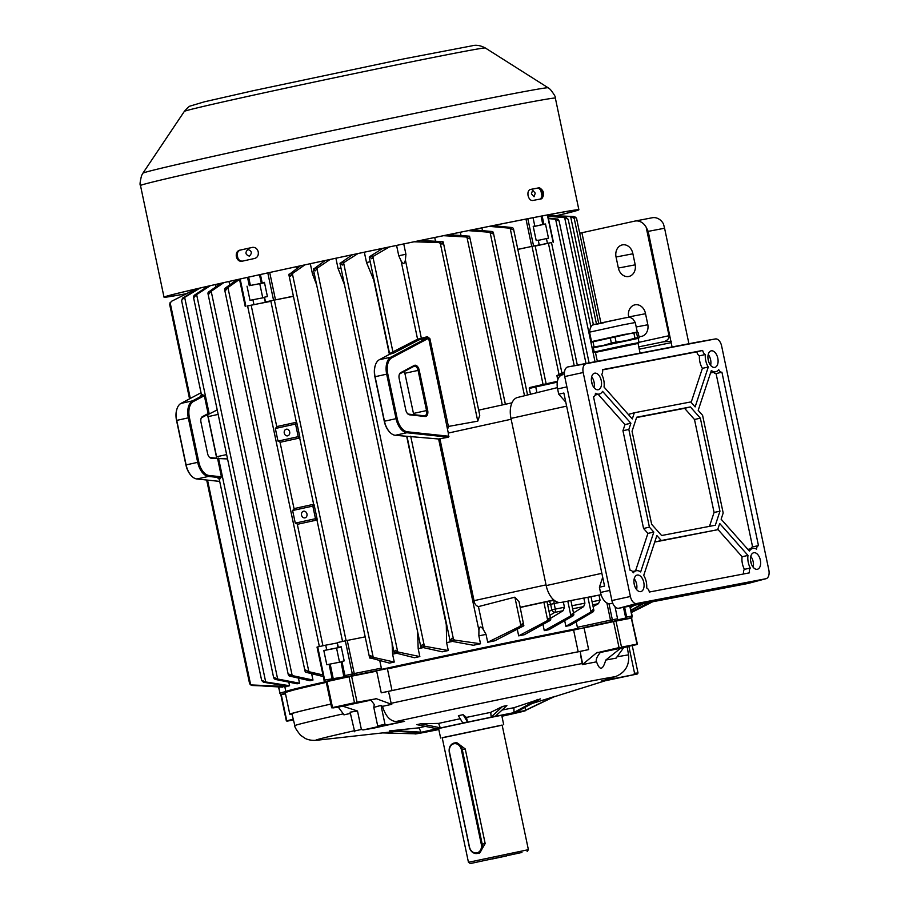 <?xml version="1.0" encoding="UTF-8"?>
<svg xmlns="http://www.w3.org/2000/svg" width="909" height="909" viewBox="0 0 909 909"><rect width="100%" height="100%" fill="white"/><g stroke="black" fill="none" stroke-linecap="round" stroke-linejoin="round"><path stroke-width="1.36" d="M521.936 852.46L470.362 863.55L521.936 852.46M468.453 862.3L528.39 849.676L502.132 725.064L442.194 737.699L468.453 862.3L470.362 863.55M492.178 859.005L506.79 855.869L492.178 859.005M502.154 725.189L442.217 737.824M461.374 749.686A7.42 6.068 -100.9 0 0 453.921 743.744A7.42 6.068 -100.9 0 0 449.523 752.3L469.464 846.938A7.42 6.068 -100.9 0 0 476.918 852.881A7.42 6.068 -100.9 0 0 481.316 844.325L461.374 749.686L462.261 749.505L482.202 844.143A8.056 6.59 79.1 0 1 477.27 853.471L479.657 853.017L485.179 843.575L465.238 748.936L456.67 742.551L454.295 743.005A8.056 6.59 79.1 0 1 462.261 749.505L465.238 748.936M438.786 729.37A45.939 0.591 -11.9 0 1 425.298 731.779A45.939 0.591 -11.9 0 1 444.296 727.291A45.939 0.591 -11.9 0 1 490.61 717.485A45.939 0.591 -11.9 0 1 515.198 712.826A45.939 0.591 -11.9 0 1 501.882 716.076M437.854 728.723A45.132 0.579 168.1 0 0 438.615 728.564L440.615 738.028M332.864 707.941L338.307 707.122A186.993 2.397 -11.9 0 1 342.682 706.145L357.498 711.008L361.384 729.461L363.021 729.95L371.52 728.109L377.303 726.802L377.678 725.882L373.792 707.429L374.258 704.532L370.895 699.93A186.993 2.397 -11.9 0 1 375.996 698.816L354.771 703.111A209.57 2.693 168.1 0 0 343.568 705.577A209.57 2.693 168.1 0 0 332.864 707.941L332.535 707.588A209.968 2.693 -11.9 0 1 343.25 705.225A209.968 2.693 -11.9 0 1 354.487 702.759L348.999 676.728A209.968 2.693 168.1 0 0 337.773 679.193A209.968 2.693 168.1 0 0 327.047 681.568L327.206 681.125A209.57 2.693 -11.9 0 1 337.909 678.762A209.57 2.693 -11.9 0 1 349.113 676.296L387.507 668.467A174.505 2.238 -11.9 0 1 573.261 629.755L573.613 630.085A174.903 2.25 168.1 0 0 387.427 668.888L392.006 690.567L381.257 692.817L376.69 671.137L351.59 676.194L357.067 702.214L375.996 698.816M342.682 706.145L371.122 700.112M607.894 650.628L619.097 648.344L607.894 650.628M351.76 703.998L362.952 701.725L351.76 703.998M601.235 681.114A140.27 1.807 -11.9 0 1 604.701 680.886L637.391 673.967L601.235 681.114L615.268 676.682C625.119 672.751 629.551 665.479 628.562 654.878L627.165 646.844M373.792 707.429L381.007 705.373L382.473 706.35C385.473 715.94 389.972 720.996 395.96 721.53L404.562 721.337L377.303 726.802M363.021 729.95L373.656 728.143A140.27 1.807 -11.9 0 1 388.359 724.882A140.27 1.807 -11.9 0 1 404.562 721.337M438.615 723.405L440.274 727.802L436.411 728.654L416.913 724.643L420.776 723.791L438.615 723.405A57.721 0.739 168.1 0 1 460.227 718.735M466.431 717.417L467.51 721.951L462.795 722.95L458.375 715.678L463.09 714.679L466.431 717.417A57.721 0.739 168.1 0 1 490.724 712.361L502.586 706.452L506.881 705.577L495.462 716.144L491.167 717.019L490.724 712.361M513.96 707.702L540.435 698.896L516.653 711.929L513.926 712.463L513.96 707.702A57.721 0.739 168.1 0 0 502.041 710.054M531.924 703.566L554.751 696.453L525.402 710.452L525.141 707.282M501.916 716.247A56.426 0.727 168.1 0 0 502.12 716.201A56.426 0.727 168.1 0 0 525.459 710.679A56.426 0.727 168.1 0 0 495.644 716.303A56.426 0.727 168.1 0 0 438.377 728.427A56.426 0.727 168.1 0 0 415.038 733.949A56.426 0.727 168.1 0 0 438.82 729.541M425.287 726.371A57.721 0.739 168.1 0 0 418.992 727.825L389.313 730.927L419.072 732.62L421.06 732.143L418.992 727.825M396.449 731.336L382.53 732.893L414.958 733.79M600.713 652.037C596.94 656.491 595.554 659.752 596.565 661.832C599.747 670.853 602.815 670.274 605.758 660.07A172.233 2.216 -11.9 0 1 616.12 658.139L616.37 657.889A172.562 2.216 168.1 0 0 616.245 657.911L624.04 647.151L636.766 644.606A209.57 2.693 168.1 0 0 621.279 647.572L596.838 652.798A186.993 2.397 -11.9 0 1 600.713 652.037M596.236 661.07L596.565 661.832A172.233 2.216 -11.9 0 0 582.328 664.615A19.339 13.658 -101.2 0 0 582.146 663.513L580.806 656.23A172.562 2.216 168.1 0 1 581.021 656.184L580.203 651.412A172.733 2.216 168.1 0 0 388.461 691.374L381.257 692.817M596.838 652.798L619.04 647.617L613.564 621.597L584.078 627.914L588.646 649.605L580.203 651.412M582.328 664.615L582.521 664.377A172.562 2.216 -11.9 0 1 582.737 664.331L597.19 652.31M391.779 704.327L391.518 703.236A19.339 8.204 77.8 0 0 391.779 704.327A172.233 2.216 -11.9 0 0 382.473 706.35M331.74 707.793L338.296 707.122L343.932 714.656A172.562 2.216 -11.9 0 0 343.716 714.701L343.988 714.849A172.233 2.216 -11.9 0 1 350.363 713.429M354.703 731.779L350.101 712.179L357.498 711.008M354.078 731.075L361.384 729.461M377.678 725.882L384.996 724.268L385.609 724.973M605.758 660.07L620.654 648.219A186.993 2.397 -11.9 0 1 623.483 647.685L637.368 644.083L631.539 618.109A209.968 2.693 168.1 0 0 616.018 621.086L621.506 647.117A209.968 2.693 -11.9 0 1 637.027 644.14L631.244 617.79A1.613 1.318 -100.9 0 0 631.88 616.029L629.801 606.133M600.349 652.469L620.654 648.219M389.881 696.01A172.562 2.216 168.1 0 0 389.609 696.067L388.461 691.374M588.646 649.605L578.181 651.776A174.903 2.25 168.1 0 0 392.006 690.567M391.609 704.168A172.562 2.216 168.1 0 0 391.324 704.225L375.678 698.464M326.297 682.375A174.903 2.25 168.1 0 0 285.221 692.533L289.789 714.213A174.903 2.25 168.1 0 1 330.865 704.066A172.733 2.216 168.1 0 0 291.914 713.77L294.857 725.655A172.312 2.216 168.1 0 1 343.284 713.86M289.789 714.213A174.903 2.25 168.1 0 0 292.005 714.11M503.711 724.734L501.711 715.247A45.132 0.579 168.1 0 0 502.472 715.099M391.324 704.225L389.609 696.067M582.737 664.331L581.021 656.184M582.521 664.377L580.806 656.23M381.007 705.373L384.996 724.268M633.925 674.183L634.55 673.228L638.016 673.001L637.391 673.967M628.903 646.447L634.55 673.228M632.255 645.674L638.016 673.001M513.926 712.463L537.708 699.419M524.97 710.486L554.308 696.476M421.06 732.143L391.29 730.45M440.274 727.802L420.776 723.791M467.51 721.951L463.09 714.679M491.167 717.019L502.586 706.452M531.413 193.844L534.072 196.787L535.242 193.117L532.617 190.174L531.413 193.844M249.327 256.122C252.361 253.145 251.895 250.941 247.93 249.498C244.919 252.475 245.385 254.679 249.327 256.122L249.259 256.133M258.247 251.884C257.258 248.589 255.315 247.089 252.418 247.384A211.979 2.727 168.1 0 0 245.885 248.827A211.979 2.727 168.1 0 0 239.533 250.225C236.954 251.134 235.897 253.293 236.351 256.702C237.306 260.008 239.147 261.531 241.862 261.269A211.979 2.727 -11.9 0 1 248.214 259.86A211.979 2.727 -11.9 0 1 254.747 258.429C257.497 257.486 258.667 255.304 258.247 251.884M242.771 261.088C240.056 261.349 238.226 259.838 237.272 256.531C236.806 253.122 237.863 250.964 240.453 250.055A210.377 2.704 -11.9 0 1 246.805 248.646A210.377 2.704 -11.9 0 1 252.861 247.316M530.231 189.492L530.333 189.47C528.345 190.197 527.595 192.253 528.072 195.651C529.004 198.969 530.526 200.582 532.663 200.514A211.979 2.727 -11.9 0 1 541.764 198.764C544.821 194.367 544.037 190.685 539.435 187.731A211.979 2.727 168.1 0 0 530.333 189.47L530.277 189.481M556.706 215.638A210.377 2.704 168.1 0 0 577.295 210.093A210.377 2.704 168.1 0 0 465.84 231.125A210.377 2.704 168.1 0 0 252.622 276.245A210.377 2.704 168.1 0 0 165.597 296.845A210.377 2.704 168.1 0 0 186.504 293.652M556.865 215.649A211.979 2.727 168.1 0 0 578.874 209.752A211.979 2.727 168.1 0 0 466.567 230.954A211.979 2.727 168.1 0 0 251.702 276.427A211.979 2.727 168.1 0 0 164.018 297.186A211.979 2.727 168.1 0 0 186.356 293.721M529.97 189.583A210.377 2.704 -11.9 0 1 538.151 188.015C542.753 190.958 543.525 194.64 540.48 199.048M565.784 402.142L558.717 394.165L563.864 393.029L604.553 586.089L599.406 587.225L602.69 577.26M517.903 397.381A19.339 11.124 77.6 0 0 517.573 397.46A19.339 11.124 77.6 0 0 510.972 418.413L546.195 585.601A19.339 11.124 77.6 0 0 561.114 602.428L601.122 594.759M558.717 394.165L557.615 388.938A12.896 7.42 -102.4 0 1 562.126 374.94A12.896 7.42 -102.4 0 1 562.239 374.917L562.126 374.94M612.746 603.235L610.45 603.678A12.896 7.42 -102.4 0 1 600.497 592.452L599.406 587.225M633.266 572.806A12.896 7.42 -102.4 0 1 636.311 570.738A12.896 7.42 -102.4 0 1 636.334 570.727A12.896 7.42 -102.4 0 1 640.663 571.943L653.81 532.095L649.412 527.14L628.835 429.457L630.88 423.264L602.599 391.359A12.896 7.42 -102.4 0 1 599.315 394.029A12.896 7.42 -102.4 0 1 599.111 394.074A12.896 7.42 -102.4 0 1 595.44 393.29A4.84 2.784 -102.4 0 1 593.6 396.767A4.84 2.784 -102.4 0 1 593.52 396.79L630.085 570.284A4.84 2.784 -102.4 0 1 633.266 572.806M601.678 374.372A12.896 7.42 -102.4 0 1 603.735 380.064A12.896 7.42 -102.4 0 1 604.03 387.041L632.3 418.947L634.346 412.754L690.738 401.948L695.135 406.902L708.281 367.054A12.896 7.42 -102.4 0 1 705.725 360.509A12.896 7.42 -102.4 0 1 705.316 354.51A4.84 2.784 -102.4 0 1 702.657 350.431L602.485 369.633A4.84 2.784 -102.4 0 1 601.678 374.372M691.147 402.403L702.396 368.327A13.021 7.488 -102.4 0 1 699.85 361.793A13.021 7.488 -102.4 0 1 699.441 355.862A4.965 2.852 -102.4 0 1 696.805 351.84L602.542 369.918M702.396 368.327L708.281 367.054M718.735 369.645A12.896 7.42 -102.4 0 1 715.872 371.69A12.896 7.42 -102.4 0 1 715.667 371.736A12.896 7.42 -102.4 0 1 711.349 370.508L698.192 410.357L702.589 415.322L723.178 512.994L721.132 519.198L749.402 551.104A12.896 7.42 -102.4 0 1 752.868 548.388A12.896 7.42 -102.4 0 1 752.891 548.388A12.896 7.42 -102.4 0 1 756.572 549.172A4.84 2.784 -102.4 0 1 758.47 545.673A4.84 2.784 -102.4 0 1 758.481 545.673L721.916 372.179A4.84 2.784 -102.4 0 1 718.735 369.645M750.323 568.08A12.896 7.42 -102.4 0 1 748.266 562.398A12.896 7.42 -102.4 0 1 747.982 555.422L719.701 523.504L717.655 529.708L661.263 540.514L656.877 535.56L643.72 575.408A12.896 7.42 -102.4 0 1 646.288 581.953A12.896 7.42 -102.4 0 1 646.685 587.953A4.84 2.784 -102.4 0 1 649.356 592.032L749.516 572.829A4.84 2.784 -102.4 0 1 750.323 568.08L744.414 569.318A13.021 7.488 -102.4 0 1 742.403 563.694A13.021 7.488 -102.4 0 1 742.096 556.728L717.792 529.299M592.032 383.734A4.431 2.545 77.6 0 0 591.873 382.541A4.431 2.545 77.6 0 0 591.486 381.257M708.031 358.907A4.431 2.545 -102.4 0 1 708.429 360.191A4.431 2.545 -102.4 0 1 708.577 361.384M634.028 583.146A4.431 2.545 -102.4 0 1 634.414 584.43A4.431 2.545 -102.4 0 1 634.573 585.623M751.129 563.273A4.431 2.545 77.6 0 0 750.97 562.08A4.431 2.545 77.6 0 0 750.584 560.796M601.235 380.541A8.465 4.863 77.6 0 0 594.577 373.201A8.465 4.863 77.6 0 0 591.668 382.371A8.465 4.863 77.6 0 0 598.213 389.734A8.465 4.863 77.6 0 0 601.235 380.541M594.043 387.643A8.306 4.772 77.6 0 0 594.066 382.121A8.306 4.772 77.6 0 0 591.668 376.849M717.792 358.191A8.465 4.863 77.6 0 0 711.133 350.863A8.465 4.863 77.6 0 0 708.225 360.032A8.465 4.863 77.6 0 0 714.769 367.395A8.465 4.863 77.6 0 0 717.792 358.191M710.599 365.304A8.306 4.772 77.6 0 0 710.611 359.771A8.306 4.772 77.6 0 0 708.225 354.51M643.777 582.43A8.465 4.863 77.6 0 0 637.118 575.09A8.465 4.863 77.6 0 0 634.221 584.26A8.465 4.863 77.6 0 0 640.754 591.623A8.465 4.863 77.6 0 0 643.777 582.43M636.584 589.532A8.306 4.772 77.6 0 0 636.607 584.01A8.306 4.772 77.6 0 0 634.209 578.749M760.333 560.092A8.465 4.863 77.6 0 0 753.675 552.752A8.465 4.863 77.6 0 0 750.777 561.921A8.465 4.863 77.6 0 0 757.311 569.284A8.465 4.863 77.6 0 0 760.333 560.092M753.141 567.193A8.306 4.772 77.6 0 0 753.163 561.66A8.306 4.772 77.6 0 0 750.766 556.399M715.428 338.943A8.079 4.647 77.6 0 0 715.394 338.943L586.089 363.736A8.079 4.647 77.6 0 0 583.192 372.508L630.391 596.486A8.079 4.647 77.6 0 0 636.618 603.519L765.923 578.726A8.079 4.647 77.6 0 0 766.105 578.681A8.079 4.647 77.6 0 0 768.821 569.943L721.621 345.977A8.079 4.647 77.6 0 0 715.428 338.943L697.237 342.136A8.863 5.102 77.6 0 0 697.237 342.136A8.863 5.102 77.6 0 0 697.192 342.148L567.886 366.929A8.863 5.102 77.6 0 0 564.716 376.565L611.905 600.542A8.863 5.102 77.6 0 0 618.745 608.257L748.05 583.464A8.863 5.102 77.6 0 0 748.243 583.419A8.863 5.102 77.6 0 0 748.448 583.362M700.339 418.151L690.397 406.937L636.675 417.231L632.05 431.252L651.662 524.311L661.604 535.526L715.326 525.232L719.951 511.21L700.339 418.151L694.487 419.492L684.602 408.334L636.573 417.549M743.619 573.954A4.965 2.852 -102.4 0 1 744.414 569.318M717.655 529.708L655.469 541.923L654.957 541.344M655.469 541.923L661.263 540.514M742.096 556.728L747.982 555.422M750.925 548.775A4.965 2.852 -102.4 0 1 752.584 546.843L716.076 373.588A4.965 2.852 -102.4 0 1 713.622 372.236M716.076 373.588L721.916 372.179M752.584 546.843L758.47 545.673M696.805 351.84L702.657 350.431M699.441 355.862L705.316 354.51M628.312 414.447L634.346 412.754M635.539 570.886L647.912 533.39L643.561 528.481L622.949 430.696L624.983 424.56L598.167 394.313M624.983 424.56L630.88 423.264M622.949 430.696L628.835 429.457M643.561 528.481L649.412 527.14M647.912 533.39L653.81 532.095M709.486 526.345L714.076 512.449L694.487 419.492M714.076 512.449L719.951 511.21M684.602 408.334L690.397 406.937M603.917 322.74C584.282 326.763 599.417 323.161 618.256 319.32M593.338 347.897L625.642 340.75L616.075 342.068L614.995 336.989L637.232 331.978M592.986 341.795L610.291 337.989L611.371 343.068L602.837 345.579L594.054 346.874L592.986 341.795L590.941 342.284L591.577 341.602L624.313 334.444L636.55 332.626L638.129 332.569L639.209 337.648L638.163 338.455M633.891 333.126L634.959 338.205L625.642 340.75L638.538 338.284L637.618 337.705L636.55 332.626L638.129 332.569M626.324 344.966L639.027 342.568L638.152 338.398L593.316 347.84L594.202 352.01L626.324 344.966M595.452 352.397L638.038 343.42M597.327 361.293L595.44 352.34L625.96 345.647L638.027 343.363L640.084 353.09M590.941 342.284L592.009 347.363L592.929 347.942M594.054 346.874L592.009 347.363M611.371 343.068L616.075 342.068M639.209 337.648L638.538 338.284M634.959 338.205L637.618 337.705M610.291 337.989L614.995 336.989M558.342 378.394L557.49 378.496L556.91 375.61L564.387 373.826M557.49 378.496L558.433 378.212M301.549 515.142A3.386 2.772 -100.9 0 0 304.89 517.88A3.386 2.772 -100.9 0 0 306.958 513.96A3.386 2.772 -100.9 0 0 303.617 511.222A3.386 2.772 -100.9 0 0 301.549 515.142M284.267 433.127A3.386 2.772 -100.9 0 0 287.608 435.854A3.386 2.772 -100.9 0 0 289.676 431.934A3.386 2.772 -100.9 0 0 286.335 429.207A3.386 2.772 -100.9 0 0 284.267 433.127M414.311 365.429A5.647 3.25 -102.4 0 1 414.845 365.248A5.647 3.25 -102.4 0 1 419.197 370.156L427.662 410.323A5.647 3.25 -102.4 0 1 425.06 416.481L409.55 414.822A5.647 3.25 -102.4 0 1 407.596 413.686A5.647 3.25 -102.4 0 1 405.778 409.891L399.187 378.621A5.647 3.25 -102.4 0 1 399.278 374.576A5.647 3.25 -102.4 0 1 400.676 372.679L414.311 365.429L413.902 366.35L400.267 373.599A4.818 2.772 77.6 0 0 399.187 374.917M407.368 413.413A4.818 2.772 77.6 0 0 408.811 414.163L424.321 415.811A4.818 2.772 77.6 0 0 424.81 415.799A4.818 2.772 77.6 0 0 424.821 415.799A4.818 2.772 77.6 0 0 426.537 410.561L418.072 370.383A4.818 2.772 77.6 0 0 414.356 366.191A4.818 2.772 77.6 0 0 414.277 366.202A4.818 2.772 77.6 0 0 413.902 366.35M207.445 414.652A4.818 2.772 -102.4 0 1 208.138 416.606L216.603 456.784A4.818 2.772 -102.4 0 1 216.774 458.181M227.58 458.943L211.172 458.204A5.352 3.079 -102.4 0 1 209.411 457.238A5.352 3.079 -102.4 0 1 207.582 453.534L200.991 422.265A5.352 3.079 -102.4 0 1 201.128 418.299A5.352 3.079 -102.4 0 1 202.4 416.629L208.116 413.595L204.343 395.688L193.458 401.471A15.317 8.806 77.6 0 0 189.413 417.595L198.798 462.102A15.317 8.806 77.6 0 0 209.059 475.487L221.444 476.816L219.626 479.304L219.955 477.645L208.491 476.418A16.123 9.272 -102.4 0 1 197.696 462.329L188.322 417.822A16.123 9.272 -102.4 0 1 192.572 400.846L202.639 395.495L201.059 395.347M404.448 371.372L413.731 414.686M250.123 684.443L252.35 685.5L285.892 686.784A174.096 2.238 168.1 0 1 286.812 686.5L286.699 685.954M612.632 603.258L613.518 604.78M576.204 621.756L577.374 627.301L610.507 620.154L611.382 621.642A1.613 1.318 79.1 0 0 612.348 619.779L617.563 618.779L615.029 606.78M564.694 620.677L565.875 626.29A174.096 2.238 -11.9 0 1 569.784 625.517L593.361 611.666A205.65 2.647 168.1 0 0 590.441 612.246L593.157 609.28L593.895 610.405L593.361 611.666M542.991 624.472L544.286 630.63A174.096 2.238 -11.9 0 1 548.945 629.687L573.465 615.632A205.65 2.647 168.1 0 0 570.102 616.302L572.568 613.393L573.465 615.632L573.852 614.632L570.886 600.554M517.278 629.244L518.675 635.857A174.096 2.238 -11.9 0 1 524.3 634.709L550.49 620.268A205.65 2.647 168.1 0 0 546.673 621.052L549.184 618.12L550.49 620.268L550.74 619.529L546.968 601.633L520.243 607.462M487.701 642.265L519.516 626.608L522.482 623.585L523.845 625.722L523.323 626.062L494.78 640.788A174.096 2.238 168.1 0 0 487.701 642.265L486.031 634.38A174.096 2.238 168.1 0 0 478.861 635.868L480.52 643.754A174.096 2.238 168.1 0 0 473.339 645.254L450.114 640.981L407.039 436.559M451.978 641.515A174.096 2.238 168.1 0 0 446.614 642.64L448.285 650.526A174.096 2.238 168.1 0 0 442.183 651.821L420.844 647.049L340 263.405L352.453 254.725M422.787 647.697A174.096 2.238 168.1 0 0 418.185 648.685L419.844 656.571A174.096 2.238 168.1 0 0 414.459 657.718L394.131 652.605L313.355 269.257L325.161 260.531M396.21 653.389A174.096 2.238 168.1 0 0 392.597 654.173L394.256 662.059A174.096 2.238 168.1 0 0 389.427 663.104L369.588 657.73L288.869 274.711L300.379 265.848M365.191 636.857L347.261 640.436L354.237 673.558L381.348 668.149L379.78 660.673M381.348 668.149L381.076 669.444A174.096 2.238 -11.9 0 1 578.033 628.403L577.374 627.301M381.076 669.444L380.473 670.001M281.404 694.351L285.415 693.408L281.654 694.237A1.613 1.239 -102.8 0 1 280.108 692.908L285.869 691.601A174.096 2.238 -11.9 0 1 285.846 691.567A174.096 2.238 -11.9 0 1 326.172 681.591M311.639 673.694L312.98 680.057A174.096 2.238 -11.9 0 0 310.026 680.75L289.505 676.057L288.38 673.876L288.846 675.728M298.459 678.137L299.538 683.227A174.096 2.238 -11.9 0 0 297.163 683.807L275.166 679.398L273.723 677.273L274.268 678.921M288.823 682.193L289.573 685.727A174.096 2.238 168.1 0 0 288.039 686.136L263.44 682.239L261.678 680.546L219.217 479.066M337.375 642.924L325.717 645.163L326.717 649.89L323.82 650.537L326.808 664.729L341.818 661.763M345.204 676.33L341.75 661.445L344.193 660.9L341.205 646.708L338.307 647.344L341.216 646.788M296.652 423.617L270.768 300.788L292.959 296.436A174.096 2.238 -11.9 0 1 293.425 296.334M319.366 646.56L247.578 305.89L269.53 301.583A174.096 2.238 -11.9 0 1 270.871 301.288M299.902 437.354L296.823 422.776M317.184 519.369L314.105 504.79M517.823 249.441L535.094 245.691L561.921 373.008M535.174 246.089L551.49 242.555L577.317 365.123M296.743 266.632L297.084 268.257M310.31 263.712L312.491 274.052L316.593 284.653M314.275 273.666A174.096 2.238 168.1 0 0 312.491 274.052M335.898 258.236L338.08 268.564L344.727 285.244M340.955 267.95A174.096 2.238 168.1 0 0 338.08 268.564M364.339 252.202L366.52 262.519L373.713 279.938L389.404 354.374L379.337 359.725A16.123 9.272 77.6 0 0 375.36 365.157A16.123 9.272 77.6 0 0 375.087 376.701L384.462 421.208A16.123 9.272 77.6 0 0 389.677 432.059A16.123 9.272 77.6 0 0 395.256 435.297L438.615 438.99L448.478 437.195L406.857 432.741A16.123 9.272 -102.4 0 1 396.051 418.651L386.677 374.144A16.123 9.272 -102.4 0 1 390.927 357.169L427.73 337.625L418.788 339.943L394.176 352.828L389.404 354.374L390.336 353.203L417.583 339.205L427.435 336.705L429.9 338.671L448.398 426.446L477.77 421.151L479.759 415.299L443.24 242.021L442.138 244.146L438.581 242.533L414.015 241.794M370.202 261.747A174.096 2.238 168.1 0 0 366.52 262.519M396.585 245.43L398.756 255.747L401.062 260.826C403.164 264.485 404.596 264.178 405.391 259.929L405.925 254.259A174.096 2.238 168.1 0 0 398.756 255.747M405.925 254.259L403.755 243.93M435.502 241.203L434.729 237.51M461.022 235.533L460.329 232.25M482.497 230.636L481.918 227.864M535.117 245.782L539.242 244.873L538.242 240.146L536.196 240.533L533.208 226.341L534.799 226.034L533.219 226.398M542.15 215.956L543.9 224.296L545.491 223.989L533.276 226.682M543.9 224.296L542.798 224.523L541.048 216.172M533.265 226.625L542.798 224.523M205.502 286.801L205.695 287.721M215.513 284.517L215.99 286.778M228.988 281.495L229.704 284.892M248.634 277.131L250.384 285.46L264.496 282.722M250.384 285.46L249.293 285.687L247.532 277.37M264.508 282.756L249.293 285.687M260.417 274.541L262.167 282.847L264.428 282.358L267.416 296.55L264.519 297.186L265.508 301.924L270.791 300.913M262.167 282.847L260.224 274.575M264.439 282.438L261.985 282.904M389.268 246.964L373.826 256.02L371.838 258.804L369.497 256.724L382.871 248.305M446.683 624.665A169.369 2.182 168.1 0 0 446.296 624.744L406.721 436.525M547.877 215.944L566.125 217.467L568.205 219.376L564.955 217.66L547.934 216.251M548.332 218.126L557.967 219.149L559.092 220.967L555.683 219.285L548.434 218.614M289.573 685.727L264.996 681.852L261.667 680.182M221.444 476.816L217.671 458.897M202.639 395.495L201.696 394.211L204.343 395.688M208.116 413.595L207.297 414.686L209.229 413.981L217.24 409.879M200.128 288.028L184.061 297.766L181.55 300.334L201.412 394.563M181.686 300.663L182.504 298.152L198.662 288.369M216.615 458.204A5.659 3.25 77.6 0 0 216.422 456.829L207.956 416.663A5.659 3.25 77.6 0 0 207.32 414.686L201.991 417.504A4.568 2.625 77.6 0 0 201.025 418.64M191.083 475.487A15.317 8.806 -102.4 0 1 190.867 475.248A15.317 8.806 -102.4 0 1 185.913 464.942L176.539 420.435A15.317 8.806 -102.4 0 1 176.8 409.459A15.317 8.806 -102.4 0 1 176.903 409.152M195.537 289.096L186.811 293.493M169.619 304.151L171.381 301.356L195.901 289.017M286.812 686.5L250.691 684.92L207.536 480.111M389.654 354.055L369.224 256.997A205.65 2.647 168.1 0 1 373.826 256.02M618.37 268.053L616.052 257.008A10.476 8.567 79.1 0 1 622.449 244.873A10.476 8.567 79.1 0 1 632.789 253.316L635.118 264.36A10.476 8.567 79.1 0 1 628.721 276.495A10.476 8.567 79.1 0 1 618.37 268.053L635.209 264.826M579.703 233.227L634.766 221.114A12.896 10.544 -100.9 0 1 634.993 221.069L652.298 217.751A12.896 10.544 79.1 0 1 663.456 223.898L664.581 228.239L648.185 231.375L671.16 342.659L639.254 349.181M638.982 342.318L669.024 335.705L646.163 227.216A12.896 10.544 -100.9 0 0 634.993 221.069M628.778 317.4L628.676 316.946A10.476 8.567 79.1 0 1 635.073 304.81A10.476 8.567 79.1 0 1 645.424 313.253L647.753 324.297A10.476 8.567 79.1 0 1 641.345 336.432A10.476 8.567 79.1 0 1 638.959 336.478M547.695 215.115L571.841 216.626L574.227 218.478L571.182 216.706L547.707 215.16M649.89 602.281L631.391 612.257M631.346 612.052L649.094 602.44M575.477 217.115L576.556 218.376L573.806 216.547L563.466 216.069M631.448 612.53L652.526 601.781M652.719 601.747L644.038 606.167M448.591 234.658L469.544 236.192L469.203 238.612L465.726 236.965L443.547 235.692M465.726 236.965A205.65 2.647 168.1 0 1 469.544 236.192L505.381 404.278M590.861 326.751L568.205 219.376M492.939 225.637L512.426 227.58L513.415 228.477L513.187 229.772L509.494 228.159L489.36 226.364M472.555 229.761L492.519 231.545L492.905 233.818L489.167 232.215L468.317 230.625M489.167 232.215A205.65 2.647 168.1 0 1 492.519 231.545L493.269 232.261L527.561 394.995M589.1 362.873L559.092 220.967M420.208 240.51L442.91 241.635A205.65 2.647 168.1 0 0 438.581 242.533M486.031 634.38L483.258 629.437C480.804 625.881 479.373 626.176 478.929 630.335L478.861 635.868M519.516 626.608A205.65 2.647 168.1 0 1 523.845 625.722L519.05 601.769L514.869 597.179L478.441 606.61C475.907 605.746 474.441 603.769 474.032 600.679L439.956 439.013M210.263 285.71L196.264 294.834L193.742 297.766L194.219 295.311L207.991 286.233M273.723 677.273L277.2 678.921L299.538 683.227M193.742 297.766L193.583 296.084M398.381 652.094A205.65 2.647 168.1 0 0 394.404 652.946L395.335 650.321L398.381 652.094L419.844 656.571M417.549 630.846L418.185 648.685M330.115 259.474L317.434 268.007L315.355 270.814L313.457 268.859A205.65 2.647 168.1 0 1 317.434 268.007M323.229 676.546L306.049 672.308L305.049 671.274L224.603 289.517L225.114 288.221L236.817 279.745M305.583 672.092L305.492 669.99L308.821 671.683L322.888 674.933M239.533 279.393L227.886 287.596L225.523 290.482L224.762 288.585M223.83 282.642L211.013 291.414L208.638 294.311L208.57 291.982L221.035 283.278M288.38 673.876L291.948 675.501L312.98 680.057M208.411 294.357L208.093 292.528M373.69 657.412A205.65 2.647 168.1 0 0 370.008 658.207L370.565 655.662L373.69 657.412L394.256 662.059M392.086 642.879L392.597 654.173M304.856 264.883L292.755 273.325L290.596 276.154L289.073 274.12A205.65 2.647 168.1 0 1 292.755 273.325M425.253 646.356A205.65 2.647 168.1 0 0 420.981 647.265L422.276 644.572L425.253 646.356L448.285 650.526M446.296 624.744L446.614 642.64M357.998 253.543L344.318 262.269L342.295 265.053L340.034 263.178A205.65 2.647 168.1 0 1 344.318 262.269M454.761 640.106A205.65 2.647 168.1 0 0 450.16 641.072L451.807 638.311L454.761 640.106L480.52 643.754M518.675 635.857L546.673 621.052M643.686 603.474L631.051 610.632M630.948 610.178L642.39 603.724M571.977 605.746A201.503 2.591 -11.9 0 1 584.919 603.167L583.851 598.077M584.919 603.167L583.669 606.598L573.499 612.961M565.875 626.29L590.441 612.246M564.455 607.257L563.114 610.712A199.219 2.557 168.1 0 0 554.751 612.393A3.227 1.704 -101.4 0 0 555.297 609.098A201.503 2.591 -11.9 0 1 564.455 607.257L563.341 602.008M563.114 610.712L550.49 618.359M544.286 630.63L570.102 616.302M634.584 605.224L630.414 607.655M630.289 607.03L632.846 605.553M596.463 324.013L574.227 218.478M282.551 687.159L262.69 685.977M250.691 684.931L249.6 683.682L206.673 480.02M511.142 419.254L448.296 433.059L448.478 437.195M672.069 346.965L671.16 342.659M688.92 343.727L664.581 228.239M648.185 231.375L646.163 227.216M669.024 335.705C669.206 338.648 667.342 340.682 663.422 341.807M663.615 341.773L638.766 346.852L663.615 341.773L671.342 341.261M448.296 433.059L428.639 338.228L391.813 357.794A15.317 8.806 77.6 0 0 387.779 373.917L397.153 418.424A15.317 8.806 77.6 0 0 407.414 431.809L448.966 436.252M389.45 431.809A15.317 8.806 -102.4 0 1 389.222 431.57A15.317 8.806 -102.4 0 1 384.268 421.265L374.894 376.758A15.317 8.806 -102.4 0 1 375.156 365.793A15.317 8.806 -102.4 0 1 375.258 365.475M201.025 392.745L180.982 403.403A16.123 9.272 77.6 0 0 177.005 408.834A16.123 9.272 77.6 0 0 176.721 420.378L186.106 464.885A16.123 9.272 77.6 0 0 191.31 475.737A16.123 9.272 77.6 0 0 196.901 478.975L219.717 481.406M218.592 478.543L219.955 477.645M209.172 456.977A4.568 2.625 77.6 0 0 210.445 457.579L216.478 458.227M312.514 504.529L315.821 520.255L297.788 524.22L295.277 523.13L292.618 510.506L294.482 508.506L312.628 504.518M315.832 520.255L316.957 519.993L315.832 520.255M313.98 505.836L292.618 510.506M295.277 523.13L316.639 518.448M295.232 422.515L298.538 438.24L280.506 442.206L277.995 441.115L275.336 428.491L277.2 426.491L295.345 422.503M296.686 423.81L275.336 428.491M277.995 441.115L299.345 436.434M298.538 438.229L299.675 437.979L298.538 438.229M427.435 336.705L427.73 337.625M428.639 338.228L429.9 338.671M421.492 339.012L405.391 259.929M418.788 339.943L417.583 339.205L401.062 260.826M394.176 352.828L392.961 352.09L372.94 257.077M447.739 428.9L448.398 426.446M270.848 301.163L247.6 305.992M293.391 296.175L265.508 301.924M253.918 304.47L252.918 299.743L250.02 300.379L247.032 286.187M262.758 297.857L259.781 283.744M264.587 297.504L252.918 299.743M551.502 242.612L547.434 243.305L546.434 238.578L548.491 238.181L545.491 223.989M534.799 226.034L533.038 217.706M539.242 244.873L517.812 249.35M546.434 238.578L538.287 240.374M547.434 243.305L535.162 246.009M341.943 661.4L344.931 675.592A1.613 0.932 77.6 0 0 345.454 676.671A1.613 0.932 77.6 0 0 345.965 676.989M344.738 675.648L352.317 673.967L345.329 640.845L337.307 642.606L338.307 647.344M333.08 679.83A1.613 0.932 -102.4 0 1 332.046 678.432L329.058 664.229M325.717 645.163L317.696 646.924L324.672 680.057L345.431 676.66M330.16 664.002L333.148 678.194M337.103 642.981L338.091 647.708L341.284 647.072L336.557 648.083L339.534 662.206M336.557 648.083L323.82 650.537M338.091 647.708L326.717 649.89M345.329 640.845L347.261 640.436M317.127 647.072L317.696 646.924M624.585 607.132L626.665 617.029A1.613 1.318 79.1 0 1 626.051 618.756M598.997 595.168L600.054 600.179L598.452 603.678L593.1 606.655M617.472 619.87L625.085 618.188A0.807 0.659 -100.9 0 0 625.562 617.256L623.483 607.348M616.927 620.506A1.613 1.318 -100.9 0 0 617.563 618.779M549.047 611.518L551.808 609.837L550.649 604.292L547.673 604.939M559.251 602.519A201.503 2.591 168.1 0 0 554.126 603.553L555.297 609.098L551.808 609.837A3.227 1.773 -121.3 0 0 554.751 612.393L549.865 615.359M327.047 681.568L332.535 707.588L331.649 707.804L326.172 681.773L327.047 681.568M615.268 676.682A154.86 1.988 168.1 0 0 395.96 721.53M354.021 730.813A154.86 1.988 168.1 0 0 317.139 740.21C312.56 740.665 308.628 740.085 305.344 738.494L300.504 735.222C296.266 729.813 294.38 726.632 294.857 725.655M582.146 663.513A172.312 2.216 168.1 0 0 391.518 703.236M628.562 654.878A172.312 2.216 168.1 0 0 617.029 656.832M286.074 692.113A174.505 2.238 -11.9 0 1 326.217 681.989L300.868 687.863L285.221 692.533M327.206 681.125L573.272 629.755M578.181 651.776L573.613 630.085L615.632 620.756A209.57 2.693 -11.9 0 1 631.119 617.79L631.891 618.052M293.38 719.678L287.108 721.155A209.57 2.693 168.1 0 0 293.448 719.951L287.108 721.155M387.507 668.456L376.383 670.785M354.771 703.111L356.93 702.657M351.283 675.841L349.124 676.296M285.494 693.794L281.279 694.76L286.767 720.78L293.289 719.28M619.234 648.003L621.279 647.572M616.018 621.086L613.564 621.597L616.018 621.086M636.766 644.606L637.368 644.083M280.858 694.862L281.506 694.306L280.858 694.862L286.335 720.894L287.164 721.11M481.316 844.325L485.179 843.575M469.317 846.983L469.203 846.995C470.544 851.619 473.237 853.778 477.27 853.471A8.056 6.59 79.1 0 1 469.317 846.983L449.523 752.3M449.376 752.334A8.056 6.59 79.1 0 1 454.295 743.005C450.307 744.301 448.626 747.425 449.262 752.357L469.464 846.938M237.135 254.577L237.931 258.372M542.23 197.06L540.571 189.208M239.533 250.225L240.453 250.055M184.334 111.398C187.527 107.762 189.538 105.955 190.39 106.001L204.377 101.819L253.225 90.707L403.982 58.846L472.01 45.825C475.964 44.666 480.395 45.382 485.315 47.972A153.814 1.977 168.1 0 0 402.96 63.562A153.814 1.977 168.1 0 0 247.952 96.365A153.814 1.977 168.1 0 0 184.334 111.398L142.895 173.199A207.116 2.659 -11.9 0 1 228.545 152.962A207.116 2.659 -11.9 0 1 437.286 108.773A207.116 2.659 -11.9 0 1 548.172 87.798L550.297 89.389C554.229 94.411 555.91 97.32 555.354 98.115A211.979 2.727 168.1 0 0 443.035 119.318A211.979 2.727 168.1 0 0 228.182 164.779A211.979 2.727 168.1 0 0 140.497 185.538L164.018 297.186M539.435 187.731L538.151 188.015M566.625 406.13L510.972 418.413M601.86 573.318L546.195 585.601M601.099 594.691L561.114 602.428M566.886 386.893L557.615 388.938M609.78 590.407L600.497 592.452M612.723 603.178L610.45 603.678M536.026 386.052L557.433 381.326L536.026 386.052L535.731 386.927L529.277 388.461C531.879 386.45 524.538 388.938 536.026 386.052L532.64 387.041M536.946 392.665L535.731 386.927L557.297 382.166M765.923 578.726L748.05 583.464M715.394 338.943L697.192 342.148M586.089 363.736L567.886 366.929M583.192 372.508L564.716 376.565M630.391 596.486L611.905 600.542M636.618 603.519L618.745 608.257M591.543 341.614L589.555 332.16L622.313 324.979L635.266 322.525L637.266 331.99M218.16 414.402L207.956 416.663M413.561 413.413L427.662 410.323M346.113 640.675L274.325 300.015M322.934 645.776L297.311 524.243M294.039 508.688L280.029 442.217M276.756 426.673L251.145 305.129M559.012 374.463L532.015 246.316M574.227 365.713L548.4 243.18M511.96 402.823L478.668 410.141L511.96 402.835M595.02 361.737L564.659 217.637M265.689 681.932L218.524 458.113M209.229 413.981L184.663 297.413M190.322 398.437L170.108 302.527M581.908 232.749L600.929 323.002M593.429 324.854L570.636 216.672M502.302 404.948L466.987 237.34M543.071 384.496L510.165 228.318M524.504 395.745L490.099 232.477M586.01 363.464L555.626 219.285M477.77 421.151L440.24 243.044M478.929 630.335L438.615 438.99M478.441 606.61L483.258 629.437M277.643 678.989L196.639 294.607M397.688 651.764L316.923 268.564M308.867 671.694L227.92 287.574M292.175 675.546L211.195 291.3M373.201 657.207L292.38 273.7M424.321 645.879L343.647 263.042M453.523 639.47L410.686 436.206M547.661 620.177L543.889 602.258M590.975 611.825L587.918 597.293M570.852 615.677L567.795 601.144M520.823 625.437L514.869 597.179M326.331 681.364L325.854 681.466A1.613 1.511 -99.9 0 0 325.911 681.455A1.613 0.932 77.6 0 1 324.672 680.057L324.002 680.205A1.613 1.613 0 0 0 325.854 681.466A1.613 1.511 -99.9 0 1 324.104 680.193L317.025 647.083M571.841 216.626A205.65 2.647 168.1 0 0 571.182 216.706M557.319 218.989A205.65 2.647 168.1 0 0 555.683 219.285M512.426 227.58A205.65 2.647 168.1 0 0 509.494 228.159M566.125 217.467A205.65 2.647 168.1 0 0 564.955 217.66M184.061 297.766A205.65 2.647 168.1 0 0 182.504 298.152M211.013 291.414A205.65 2.647 168.1 0 0 208.57 291.982M227.886 287.596A205.65 2.647 168.1 0 0 225.114 288.221M196.264 294.834A205.65 2.647 168.1 0 0 194.219 295.311M264.996 681.852A205.65 2.647 168.1 0 0 263.44 682.239M291.948 675.501A205.65 2.647 168.1 0 0 289.505 676.057M308.821 671.683A205.65 2.647 168.1 0 0 306.049 672.308M277.2 678.921A205.65 2.647 168.1 0 0 275.166 679.398M474.032 600.679L546.048 584.873M553.786 599.929L520.209 607.303M546.991 601.735L554.138 600.213M632.891 253.781L616.052 257.008M645.515 313.719L628.676 316.946M647.833 324.752L636.209 326.99M374.894 376.758L387.779 373.917M384.268 421.265L397.153 418.424M395.256 435.297L406.857 432.741L407.414 431.809M379.337 359.725L390.927 357.169L391.813 357.794M405.096 373.235L419.197 370.156M189.413 417.595L176.539 420.435M193.458 401.471L192.572 400.846L180.982 403.403M198.798 462.102L185.913 464.942M209.059 475.487L208.491 476.418L196.901 478.975M226.636 454.568L216.422 456.829M425.06 416.481L424.321 415.811M400.267 373.599L400.676 372.679M409.55 414.822L408.811 414.163M211.172 458.204L210.445 457.579M202.4 416.629L201.991 417.504M269.723 272.507L275.461 299.754M273.541 300.152L267.803 272.916M261.315 283.358L259.497 274.734M240.158 279.006L245.896 306.242M265.303 302.288L264.303 297.561M553.104 242.214L547.366 214.967M527.822 218.728L533.572 245.964M531.731 246.35L525.981 219.08M341.091 661.911L343.966 677.432M278.858 686.954L279.745 692.999A1.613 1.613 0 0 0 281.62 694.249M625.562 617.256L632.175 615.984L630.085 606.087M608.95 603.701L612.348 619.779L610.507 620.154L606.882 602.951M352.317 673.967L354.237 673.558A1.613 1.034 -101.3 0 1 353.556 675.364A1.613 0.932 -102.4 0 1 352.317 673.967M280.029 692.953L278.461 686.931M333.319 679.773L333.773 678.898M625.653 618.824L625.085 618.188M592.066 601.747A201.503 2.591 -11.9 0 1 600.054 600.179M598.452 603.678A199.219 2.557 168.1 0 0 592.713 604.803M583.669 606.598A199.219 2.557 168.1 0 0 572.613 608.803M554.479 600.485A3.227 1.704 78.6 0 0 554.126 603.553L550.649 604.292A3.227 1.852 77.6 0 0 548.161 601.485M527.14 851.585L528.39 849.676M553.717 696.942L605.178 680.784M415.038 733.949L414.22 732.336M382.689 732.893L317.139 740.21M584.101 627.505L613.575 621.188M615.632 620.756L631.13 617.79M281.506 694.306L285.415 693.408M286.335 720.894L287.096 721.155M541.082 189.913L542.412 196.23M485.315 47.972L548.172 87.798M555.354 98.115L578.874 209.752M140.497 185.538C139.656 185.038 140.031 181.698 141.599 175.517L142.895 173.199M517.573 397.46L557.376 387.62M530.492 394.267L529.277 388.461M636.311 570.738L632.471 571.5M599.315 394.029L595.168 395.04M715.872 371.69L710.531 372.985M752.868 548.388L747.88 549.377M766.105 578.681L748.243 583.419M589.555 332.16C590.1 326.808 592.077 324.172 595.475 324.24L618.29 319.32C633.562 315.946 629.073 317.786 632.641 318.559L635.266 322.525M638.584 343.25L639.027 342.568M594.884 352.453L594.202 352.01M564.5 371.861L556.91 375.61M284.835 686.761L285.846 691.567M342.557 641.459L316.673 518.641M313.935 505.631L299.391 436.627M598.724 323.49L576.567 218.376M546.15 383.814L513.415 228.477M273.7 677.932L193.469 297.186M288.301 674.819L207.956 293.55M593.895 610.405L591.009 596.702M189.561 398.835L169.608 304.163M187.947 292.914L182.118 295.879M639.345 608.553L645.185 605.587M176.8 409.459L177.005 408.834M375.156 365.793L375.36 365.157M218.069 478.407L219.33 479.191M200.616 395.665L201.457 394.438M245.225 306.401L239.487 279.154M553.399 242.169L547.65 214.91M631.323 617.756A1.613 1.613 0 0 0 632.175 615.984"/></g></svg>
